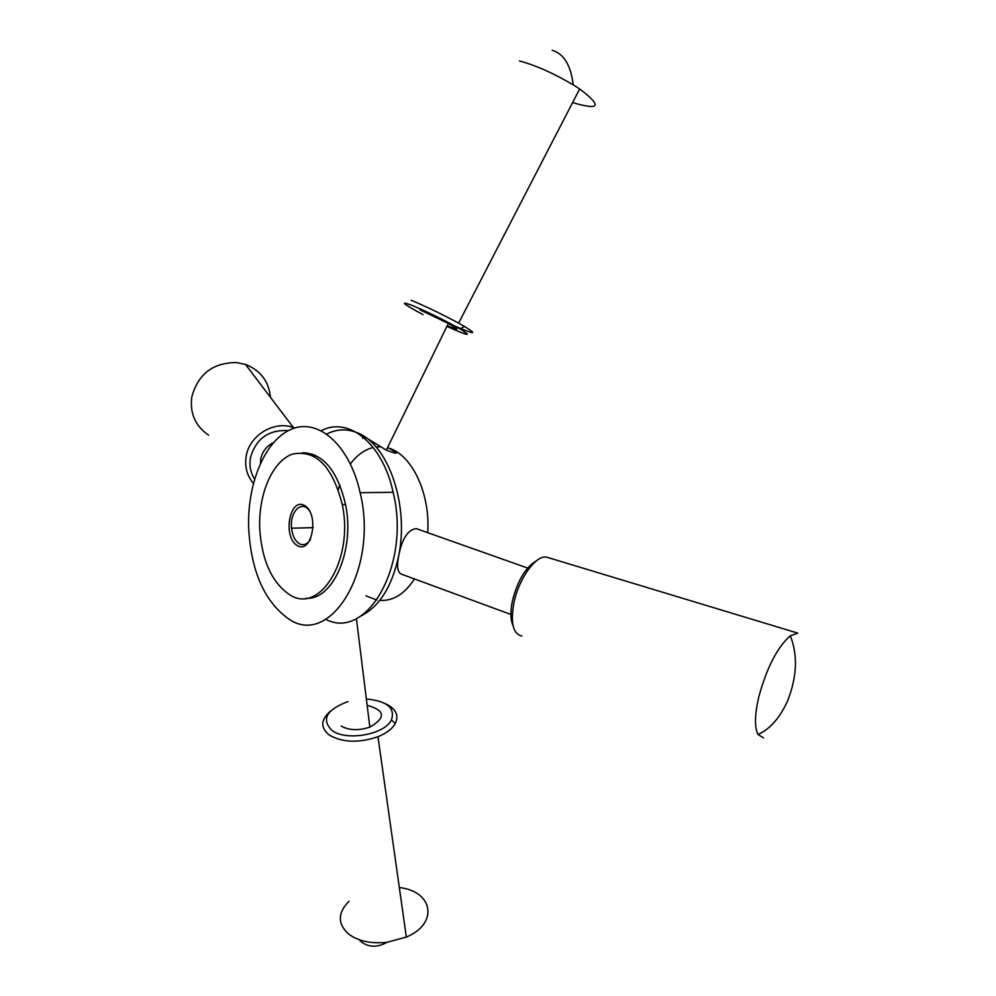 <?xml version="1.0" encoding="UTF-8"?>
<svg xmlns="http://www.w3.org/2000/svg" width="996" height="996" viewBox="0 0 996 996"><rect width="100%" height="100%" fill="white"/><g stroke="black" fill="none" stroke-linecap="round" stroke-linejoin="round"><path stroke-width="1.49" d="M365.881 595.832L376.949 600.053M379.762 600.414C393.109 601.186 404.662 594.027 414.423 578.925M427.732 532.673C430.496 492.821 411.236 453.292 387.481 447.802M380.634 446.768L376.015 447.005M373.251 447.503C364.623 449.607 357.016 455.085 350.418 463.937M339.785 484.803L338.291 489.546M387.631 447.478C399.508 454.052 399.072 454.948 386.324 450.142L359.544 433.733C348.413 428.504 337.482 428.604 326.775 434.007M402.048 574.343C397.641 573.148 396.52 566.998 398.674 555.917L398.711 555.731C402.035 538.724 407.874 529.698 416.228 528.615L418.195 529.299M297.269 545.584C312.159 554.672 319.616 513.712 304.465 505.458C289.55 497.016 282.466 537.143 297.269 545.584M288.591 594.014C318.944 616.101 354.265 560.238 342.263 504.574C332.477 466.29 315.906 449.457 292.563 454.076C272.257 461.061 258.014 494.726 259.769 529.536C261.998 560.3 271.609 581.801 288.591 594.014M306.058 598.26C333.025 600.464 355.124 549.917 345.55 504.524C337.544 470.697 323.202 453.429 302.535 452.719M287.458 618.055C329.365 649.803 379.103 569.824 360.129 492.696C349.945 446.084 319.442 418.544 292.849 428.629C266.156 438.34 247.406 481.479 248.614 526.896C250.768 569.973 263.716 600.364 287.458 618.055M325.841 619.375C367.35 641.2 410.999 563.786 393.134 492.285C382.725 443.506 348.725 416.154 321.272 430.683M513.065 625.7C510.475 620.01 510.226 611.855 512.33 601.248C517.497 580.78 525.539 567.297 536.446 560.785M521.817 636.008C513.065 633.979 510.413 623.048 513.849 603.227C518.642 578.639 536.284 554.311 546.816 557.2L548.323 557.66M763.596 737.949L758.068 734.538C754.358 727.453 754.632 714.767 758.89 696.49C766.92 667.395 777.39 647.163 790.314 635.784L797.846 633.145L546.816 557.2M273.315 442.697C266.442 446.208 262.247 451.661 260.74 459.032L260.454 463.165M288.342 430.608C268.522 429.55 255.872 438.663 250.382 457.948C249.162 465.655 250.569 472.677 254.59 479.001M312.234 455.321L312.034 453.952M294.754 428.006L293.334 427.496C273.838 420.349 249.087 435.551 246.124 456.591C244.605 466.825 247.02 475.739 253.395 483.346M314.997 456.803L314.898 455.06M270.451 397.342C268.845 381.331 260.529 370.375 245.502 364.461L236.811 362.581C212.883 362.544 197.855 374.135 191.73 397.342C189.838 413.639 195.49 426.251 208.699 435.19M341.18 726.034C348.998 730.442 358.548 730.815 369.84 727.142C386.137 717.581 385.228 710.31 367.138 705.342M348.002 701.545C326.414 709.75 321.073 719.386 331.979 730.442C346.222 741.447 384.717 734.6 391.391 719.959C395.375 708.405 387.693 701.483 368.346 699.217L366.379 699.142M330.734 710.895C320.637 719.598 320.164 727.653 329.315 735.085C342.612 742.643 358.834 743.19 377.97 736.729C386.535 733.23 392.324 728.798 395.337 723.42C399.11 715.19 395.86 708.654 385.601 703.811M349.036 901.206C337.694 912.772 337.445 923.641 348.301 933.812C357.962 941.096 370.873 943.922 387.058 942.303L406.331 937.062C438.95 923.529 433.061 891.196 399.321 887.548M447.254 325.667C459.803 330.946 460.152 330.224 448.325 323.476L420.088 309.868M446.893 326.389C468.581 336.088 472.951 336.922 460.003 328.904C444.129 320.002 428.156 312.171 412.083 305.386C399.035 300.593 402.683 303.68 423.039 314.636M455.097 326.14C474.843 334.644 477.968 334.756 464.485 326.451L458.608 323.14C441.489 313.914 425.666 306.295 411.149 300.282M572.6 102.576C600.078 110.681 602.418 106.136 579.647 88.943L573.161 84.809C553.577 73.256 535.674 65.313 519.464 60.955M309.868 511.421C302.51 499.083 289.413 511.334 291.554 528.191C292.463 535.724 295.015 540.878 299.223 543.667C303.519 545.87 307.291 544.401 310.553 539.284M398.711 555.731C408.945 506.292 389.349 447.129 359.544 433.733M361.087 615.864C379.426 606.626 391.951 586.632 398.674 555.917M345.55 504.524L342.263 504.574M393.134 492.285L360.129 492.696M527.643 568.044L416.228 528.602M512.305 614.98L402.035 574.368M790.314 635.784C797.883 654.995 797.061 676.508 787.811 700.325C780.229 717.481 770.306 728.885 758.068 734.538M293.334 427.496L245.502 364.461M369.84 727.142L356.394 618.553M391.391 719.959L395.337 723.42M377.97 736.729L406.331 937.062M387.058 942.303C376.899 947.906 367.922 947.445 360.141 940.934M363.179 437.057L362.556 438.34M448.325 323.476L386.336 450.142M460.003 328.904L464.485 326.451M458.608 323.14L579.647 88.943M573.161 84.809C570.857 65.263 563.861 53.747 552.158 50.273M313.23 527.656L291.554 528.191"/></g></svg>
